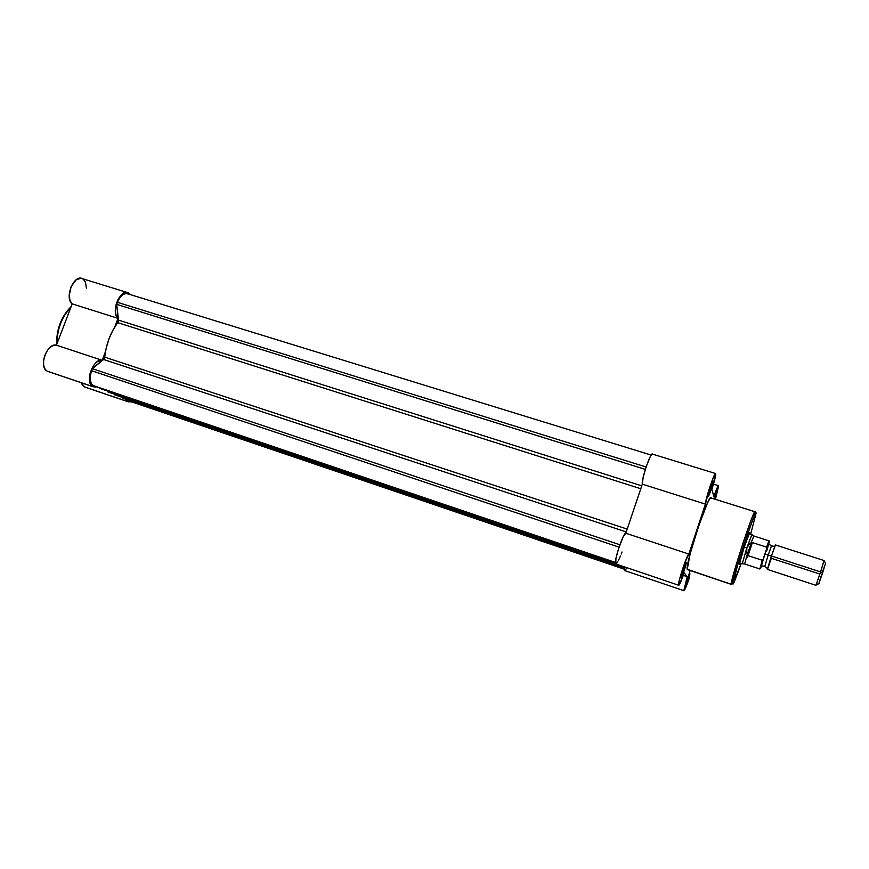 <?xml version="1.0" encoding="UTF-8"?>
<svg xmlns="http://www.w3.org/2000/svg" width="869" height="869" viewBox="0 0 869 869"><rect width="100%" height="100%" fill="white"/><g stroke="black" fill="none" stroke-linecap="round" stroke-linejoin="round"><path stroke-width="1.3" d="M57.006 343.722C57.104 329.232 61.742 317.055 70.943 307.192C61.699 317.033 57.05 329.21 57.006 343.722M48.197 371.541L92.744 386.575C84.412 382.708 93.504 357.496 102.205 360.309L105.464 351.663L102.205 360.309L97.48 361.471L94.33 364.469L91.712 368.804L89.996 373.833L89.442 378.841L90.126 383.088L91.94 385.988L96.025 387.031L93.189 386.803L48.707 371.65M126.298 400.055L128.264 401.847L131.469 401.804L128.264 401.847L85.499 387.237M130.296 294.591L128.036 292.668L124.756 292.636L121.269 294.928L118.195 299.153L116.088 304.584L115.316 310.233L116.011 315.11L118.054 318.358L114.806 326.961L118.054 318.358C110.298 312.677 120.476 287.737 128.427 292.853L130.296 294.591M85.064 387.15L82.403 385.141L81.371 382.794L84.51 386.966L128.264 401.847L125.951 399.414M126.896 292.386L82.577 278.743C74.158 273.518 63.991 298.067 72.203 303.868L56.442 345.189L102.205 360.309L56.442 345.189C47.306 342.234 38.279 367.076 47.056 371.085L45.101 369.227L43.7 365.588L43.537 360.907L44.645 355.856L46.872 351.163L49.87 347.524L53.226 345.438L56.442 345.189L72.203 303.868L70.02 300.598L69.194 295.753L71.149 286.498L76.298 279.699L81.067 278.265L83.152 279.09L85.466 282.11L86.465 288.551M56.876 344.07L57.636 332.588L60.178 323.692L64.154 315.523L70.976 307.105M72.203 303.868L118.054 318.358L72.203 303.868M651.218 455.074L128.058 293.907C124.071 292.581 120.53 295.384 117.456 302.314L116.696 304.346L118.488 320.107L641.756 485.847L118.488 320.107L117.771 322.649L640.79 488.726L117.771 322.649C110.482 332.61 106.137 344.113 104.736 357.159L103.617 359.494L626.234 531.904L103.617 359.494L92.353 368.684L619.901 544.754L92.353 368.684L91.582 370.726C89.279 377.928 89.811 382.86 93.189 385.554L615.393 562.504L93.58 385.749L91.419 383.75L90.267 380.188L90.322 375.614L91.582 370.726L619.065 547.144L91.582 370.726L92.353 368.684L104.367 358.495L106.235 347.937L109.027 338.736L112.959 330.133L118.369 321.432L116.696 304.346L645.319 469.379L116.696 304.346L117.456 302.314L646.091 467.001L117.456 302.314L119.683 297.991L122.518 294.895L125.527 293.494L128.243 294.004M128.645 400.848L624.366 569.238L128.645 400.848M624.366 569.141L127.602 399.979L624.366 569.141M122.127 398.045L623.584 568.38L624.409 566.849L623.584 568.38L122.16 398.056L623.584 568.38L623.746 566.631L623.366 568.217L122.127 398.045L121.899 397.35L122.127 398.045L623.366 568.217M621.433 566.762L621.509 565.871L621.444 566.773L114.469 394.743L621.661 566.936L622.117 566.077L621.661 566.936L114.067 394.178M620.108 565.534L108.603 392.223L619.716 565.263L107.723 391.843L107.484 391.104L107.723 391.843M99.783 388.421L615.426 563.264L99.783 388.421M615.393 562.623L94.688 386.227L615.393 562.623M93.58 385.749L94.688 386.227L93.58 385.749M620.194 565.426L107.756 391.854L619.727 565.469M629.199 523.116L638.943 494.222L629.199 523.116M104.736 357.159L627.19 529.091L104.736 357.159M686.38 583.121L690.105 570.629L686.38 583.121L689.997 573.92L686.38 583.121M713.058 481.643L713.08 481.839C713.21 483.74 708.898 496.786 708.224 496.525L710.277 487.933L713.058 481.643L710.918 490.138L708.137 496.449C707.583 495.449 712.786 479.786 713.058 481.643L713.058 481.643M681.318 577.19L683.816 567.62L686.336 562.482C686.456 564.415 682.046 577.494 681.372 577.212L681.318 577.19C680.557 576.82 685.815 560.972 686.293 562.221L684.283 570.325L681.318 577.19M716.175 493.31L714.818 499.143L716.078 493.255L713.742 498.806L716.175 493.31M749.719 532.643L744.266 546.84L739.313 564.296C738.628 563.308 749.751 529.46 749.719 532.643M740.051 563.155L739.313 564.296L740.051 563.155M755.139 511.808L711.19 498.002C709.81 489.855 684.511 565.621 687.336 569.553L731.274 584.24L746.982 535.641C757.225 507.29 755.672 512.938 755.139 511.808C755.574 507.92 751.533 518.337 743.006 543.071C734.435 570.14 730.514 583.859 731.274 584.24L732.98 583.61C731.926 584.283 735.587 571.357 743.94 544.82C752.511 519.858 756.53 509.408 756.008 513.481L754.52 515.502L749.578 528.33L737.488 565.415L733.121 583.686L741.148 563.514C735.5 579.308 732.773 585.999 732.98 583.61L731.274 584.24C730.058 580.818 755.357 504.074 755.139 511.808L755.139 511.863M718.674 485.782L715.404 499.327L718.674 485.782L713.851 496.471L711.863 489.475L715.719 473.638C715.817 475.701 714.535 480.97 711.863 489.475L713.851 496.471C716.501 488.932 718.098 485.358 718.652 485.728L718.674 485.782M687.336 569.553L731.307 584.402L687.26 569.26L690.138 553.901L698.633 526.06L707.485 503.042L709.712 498.849L711.211 498.067M684.175 572.834L687.238 576.712L683.914 590.79L689.595 577.222C686.488 586.336 684.555 590.822 683.805 590.67L687.238 576.712L683.284 575.376L687.238 576.712L684.175 572.834C681.144 581.47 679.276 585.597 678.559 585.217C677.396 583.588 687.281 553.596 688.835 554.053L684.555 563.297L679.395 579.905L678.515 584.663L678.689 585.358L679.254 584.826L684.175 572.834M715.426 473.486L652.641 454.161C651.12 450.598 640.996 480.003 642.332 484.163L705.422 504.118C704.998 500.186 715.089 470.227 715.698 473.572L713.905 476.136L710.234 485.782L705.422 504.118L688.835 554.053L625.789 533.229L642.332 484.163L643.169 477.244L646.46 465.936L650.349 456.529L651.826 454.313L652.684 454.237M626.94 567.707L625.169 570.466M624.898 570.64L624.637 566.925L624.898 570.64M621.987 551.967L621.237 554.009M620.488 555.943L618.315 560.798M617.674 561.993L616.577 563.59M615.806 564.035L615.925 558.474L618.641 548.426L623.127 536.944L625.789 533.229C623.345 532.48 613.536 561.961 615.6 563.862L616.034 564.014M749.447 533.914L749.675 533.153L749.089 533.49M739.715 563.872L739.975 563.123M750.631 534.294L756.008 513.481L750.631 534.294M625.789 533.229L642.332 484.163L705.422 504.118L688.835 554.053L625.789 533.229M774.952 546.503L771.422 555.997L768.174 555.139L764.818 566.273L768.174 555.139L771.422 555.997L767.36 569.336M767.642 568.88L771.292 558.3L819.467 573.931M771.444 545.906L768.174 555.139L771.466 545.96L774.659 546.351M818.87 583.566L822.639 572.78L820.575 571.921L815.969 585.337L820.575 571.921L771.422 555.997L767.403 569.423M768.935 542.843L764.937 553.89L768.174 555.139L764.937 553.89L768.63 543.321M761.244 567.077L763.167 559.288L762.265 560.266L748.079 555.649L746.699 552.727L746.851 547.796L742.256 563.872L746.851 547.796L744.233 546.949L746.851 547.796L749.589 543.907L752.369 542.571L766.567 547.133L766.708 548.458L768.935 543.375M762.993 559.712L766.708 548.458L763.167 559.288C760.256 568.739 759.756 570.955 761.668 565.925L761.635 566.012M761.602 565.882C760.831 567.891 760.723 567.848 761.277 565.762L764.937 553.89L761.016 567.294M759.843 569.043L762.265 560.266L748.079 555.649L752.369 542.571L748.079 555.649L747.383 555.139L751.522 542.549L747.242 554.433L744.668 563.992L747.242 554.433L746.449 551.022L746.851 547.796L748.415 545.037L751.001 542.984L753.868 535.934M747.731 557.518L747.59 556.877M761.298 565.426L761.092 566.023M753.825 535.912L751.848 534.62L746.851 547.796L751.859 534.685M768.935 540.822L753.879 535.999L751.001 542.984L752.369 542.571L766.567 547.133L768.989 540.768M766.773 548.198L766.708 548.458C770.195 538.584 770.184 539.41 766.664 550.946M762.363 560.288L759.951 568.902M821.042 576.462L819.901 580.068M819.456 581.546L818.88 583.544M818.772 584.001L825.55 563.242M825.517 563.221L822.639 572.78L820.575 571.921L824.018 560.527L775.354 544.917L771.422 555.997L820.575 571.921L824.051 560.592L825.539 563.286M824.67 565.48L824.181 566.903M823.616 568.576L822.335 572.432M56.659 344.624C56.344 329.318 61.188 316.609 71.193 306.507M84.108 386.77L127.895 401.663M47.056 371.085L92.744 386.575M93.189 385.554L615.393 562.428M615.404 563.155L99.718 388.389M678.559 585.217L615.6 563.862M718.424 485.662L713.492 484.131M683.805 590.67L624.539 570.52M767.512 568.652L764.818 566.273L761.592 565.871L761.472 565.056M816.013 585.348L767.349 569.401M816.273 584.707L819.032 583.49M768.457 543.744L771.411 545.938M742.256 563.872L739.497 562.971M744.668 563.992L759.81 568.956L763.069 559.538M744.668 563.883L742.256 563.764M751.728 534.641L748.969 533.762"/></g></svg>
